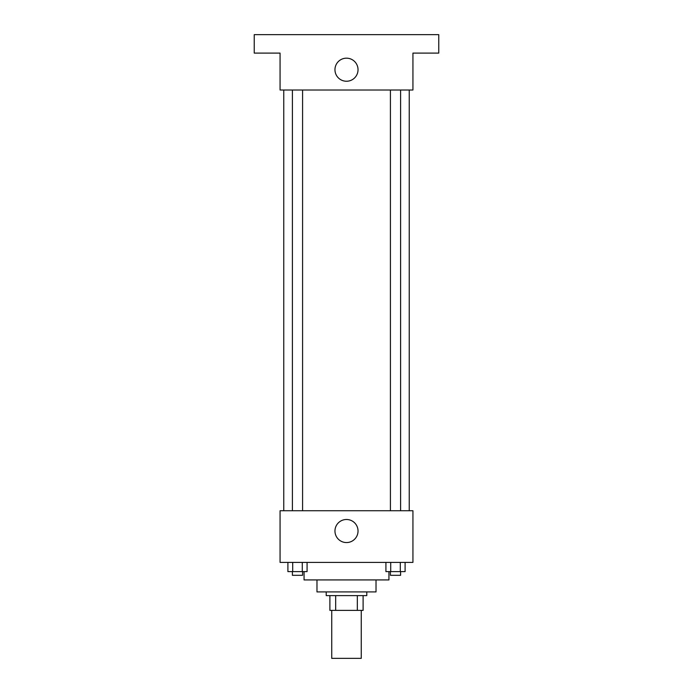 <?xml version="1.0" encoding="UTF-8"?>
<svg xmlns="http://www.w3.org/2000/svg" width="693" height="693" viewBox="0 0 693 693"><rect width="100%" height="100%" fill="white"/><g stroke="black" fill="none" stroke-linecap="round" stroke-linejoin="round"><path stroke-width="1.04" d="M331.739 610.377L331.739 658.35L361.261 658.35L361.261 610.377M357.328 595.608L357.328 610.377L329.894 610.377L329.894 595.608M357.328 610.377L363.106 610.377L363.106 595.608L363.106 610.377M366.796 591.917L366.796 595.608L326.204 595.608L326.204 591.917M335.672 595.608L335.672 610.377M376.022 579.928L376.022 591.917L316.978 591.917L316.978 579.928M388.938 571.621L388.938 579.928L304.062 579.928L304.062 571.621M412.933 562.395L280.067 562.395L280.067 510.732L412.933 510.732L412.933 562.395M358.03 531.029A11.53 11.53 0 0 1 340.731 541.016A11.53 11.53 0 0 1 340.731 521.041A11.53 11.53 0 0 1 358.03 531.029M409.242 90.012L409.242 510.732M390.419 510.732L390.419 90.012M302.581 90.012L302.581 510.732M412.933 90.012L280.067 90.012L280.067 53.101L254.236 53.101L254.236 34.65L438.764 34.65L438.764 53.101L412.933 53.101L412.933 90.012M358.03 69.707A11.53 11.53 0 0 1 340.731 79.695A11.53 11.53 0 0 1 340.731 59.719A11.53 11.53 0 0 1 358.03 69.707M405.102 562.395L405.102 571.621L385.923 571.621L385.923 562.395M400.303 562.395L400.303 571.621M390.713 562.395L390.713 571.621M400.606 571.621L400.606 575.311L390.419 575.311L390.419 571.621M307.077 562.395L307.077 571.621L287.898 571.621L287.898 562.395M302.287 562.395L302.287 571.621M292.697 562.395L292.697 571.621M302.581 571.621L302.581 575.311L292.394 575.311L292.394 571.621M283.758 90.012L283.758 510.732M400.606 510.732L400.606 90.012M292.394 90.012L292.394 510.732"/></g></svg>
